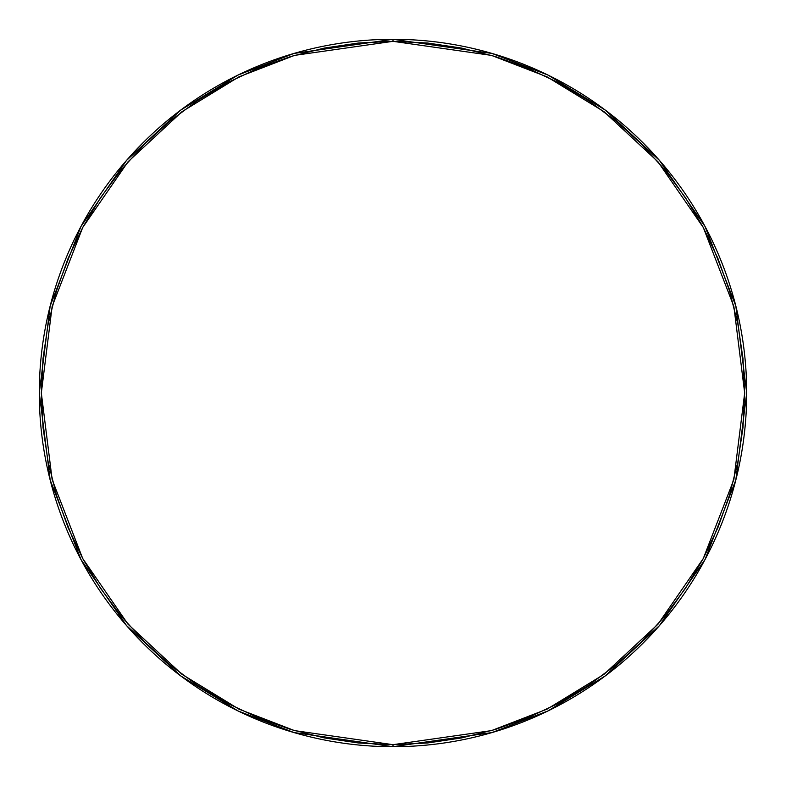 <?xml version="1.0" encoding="UTF-8"?>
<svg xmlns="http://www.w3.org/2000/svg" width="786" height="786" viewBox="0 0 786 786"><rect width="100%" height="100%" fill="white"/><g stroke="black" fill="none" stroke-linecap="round" stroke-linejoin="round"><path stroke-width="1.18" d="M393 746.7L492.036 732.552L547.989 710.937L605.22 675.96L659.483 625.568L705.091 559.445L735.814 480.069L746.7 393L735.814 305.931L705.091 226.555L659.483 160.432L605.22 110.04L547.989 75.063L492.036 53.448L393 39.3L393 41.324L491.466 55.384L547.105 76.881L604.012 111.661L657.961 161.759L703.303 227.508L733.859 306.432L744.676 393L733.859 479.568L703.303 558.492L657.961 624.241L604.012 674.339L547.105 709.119L491.466 730.616L393 744.676L393 746.7A353.7 353.7 0 0 1 39.3 393A353.7 353.7 0 0 1 393 39.3A353.7 353.7 0 0 1 746.7 393A353.7 353.7 0 0 1 393 746.7L393 744.676L427.466 742.986L461.608 737.926L495.092 729.536L527.583 717.913L558.777 703.156L588.38 685.412L616.106 664.848L641.671 641.671L664.848 616.106L685.412 588.38L703.156 558.777L717.913 527.583L729.536 495.092L737.926 461.608L742.986 427.466L744.676 393L742.986 358.534L737.926 324.392L729.536 290.908L717.913 258.417L703.156 227.223L685.412 197.62L664.848 169.894L641.671 144.329L616.106 121.152L588.38 100.588L558.777 82.844L527.583 68.087L495.092 56.464L461.608 48.074L427.466 43.014L393 41.324L358.534 43.014L324.392 48.074L290.908 56.464L258.417 68.087L227.223 82.844L197.62 100.588L169.894 121.152L144.329 144.329L121.152 169.894L100.588 197.62L82.844 227.223L68.087 258.417L56.464 290.908L48.074 324.392L43.014 358.534L41.324 393L43.014 427.466L48.074 461.608L56.464 495.092L68.087 527.583L82.844 558.777L100.588 588.38L121.152 616.106L144.329 641.671L169.894 664.848L197.62 685.412L227.223 703.156L258.417 717.913L290.908 729.536L324.392 737.926L358.534 742.986L393 744.676L294.534 730.616L238.895 709.119L181.988 674.339L128.039 624.241L82.697 558.492L52.141 479.568L41.324 393L52.141 306.432L82.697 227.508L128.039 161.759L181.988 111.661L238.895 76.881L294.534 55.384L393 41.324L393 39.3L293.964 53.448L238.011 75.063L180.78 110.04L126.517 160.432L80.909 226.555L50.186 305.931L39.3 393L50.186 480.069L80.909 559.445L126.517 625.568L180.78 675.96L238.011 710.937L293.964 732.552L393 746.7"/></g></svg>
